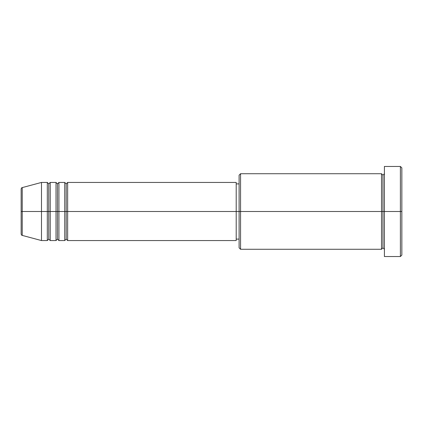 <?xml version="1.0" encoding="UTF-8"?>
<svg xmlns="http://www.w3.org/2000/svg" width="423" height="423" viewBox="0 0 423 423"><rect width="100%" height="100%" fill="white"/><g stroke="black" fill="none" stroke-linecap="round" stroke-linejoin="round"><path stroke-width="0.32" stroke-dasharray="2.12 1.59" d="M21.15 233.993L21.15 211.5L21.15 233.993L21.15 211.5L22.229 211.5L22.229 235.4L22.229 211.5L41.491 211.5L41.491 240.56L41.491 211.5L47.307 211.5L47.307 182.44L47.307 211.5L50.21 211.5L50.21 182.44L50.21 211.5L56.021 211.5L56.021 182.44L56.021 211.5L58.929 211.5L58.929 182.44L58.929 211.5L64.74 211.5L64.74 182.44L64.74 211.5L67.648 211.5L67.648 182.44L67.648 211.5L236.203 211.5L236.203 240.56L236.203 211.5L240.56 211.5L240.56 249.279L240.56 211.5L381.509 211.5L381.509 173.721L381.509 211.5L384.412 211.5L384.412 173.721L384.412 211.5L384.412 173.721L384.412 211.5L401.85 211.5L401.85 255.09L401.85 167.91L401.85 211.5L400.396 211.5L400.396 256.544L400.396 211.5L384.412 211.5L384.412 166.456L384.412 256.544L384.412 173.721L384.412 249.279L384.412 211.5L384.412 249.279L384.412 211.5L384.412 249.279L384.412 211.5L382.958 211.5L382.958 175.175L382.958 247.825L382.958 211.5L381.509 211.5L381.509 249.279M67.648 240.56L67.648 211.5L66.194 211.5L66.194 183.894L66.194 239.106L66.194 211.5L64.74 211.5L64.74 240.56M58.929 240.56L58.929 211.5L57.475 211.5L57.475 183.894L57.475 239.106L57.475 211.5L56.021 211.5L56.021 240.56M50.21 240.56L50.21 211.5L48.756 211.5L48.756 183.894L48.756 239.106L48.756 211.5L47.307 211.5L47.307 240.56M239.106 247.825L239.106 211.5L239.106 247.825M381.509 173.721L381.509 211.5L239.106 211.5L239.106 183.894L239.106 216.888L239.106 175.175L239.106 211.5L236.203 211.5L236.203 239.106L236.203 182.44L236.203 239.106L236.203 183.894L236.203 211.5L67.648 211.5L67.648 182.44M22.229 235.4L22.229 187.601M56.021 182.44L56.021 211.5L50.21 211.5L50.21 182.44M47.307 182.44L47.307 211.5L41.491 211.5L41.491 182.44L41.491 211.5L21.15 211.5L21.15 189.007M400.396 166.456L400.396 211.5L400.396 166.456M240.56 211.5L240.56 173.721L240.56 211.5M239.106 216.888L239.106 239.106L239.106 216.888M64.74 182.44L64.74 211.5L58.929 211.5L58.929 182.44M381.509 211.5L381.509 249.279L381.509 211.5M382.958 211.5L382.958 247.825L382.958 211.5M47.307 211.5L47.307 240.56L47.307 211.5M50.21 211.5L50.21 240.56L50.21 211.5M48.756 211.5L48.756 239.106L48.756 211.5M56.021 211.5L56.021 240.56L56.021 211.5M58.929 211.5L58.929 240.56L58.929 211.5M57.475 211.5L57.475 239.106L57.475 211.5M64.74 211.5L64.74 240.56L64.74 211.5M67.648 211.5L67.648 240.56L67.648 211.5M66.194 211.5L66.194 239.106L66.194 211.5M21.15 211.5L21.15 189.007L21.15 211.5M22.229 211.5L22.229 187.601L22.229 211.5"/><path stroke-width="0.63" d="M21.15 211.5L21.15 233.993C21.425 234.992 21.785 235.458 22.229 235.4L22.229 211.5L22.229 235.4L22.229 211.5L21.15 211.5L21.15 189.007L21.15 211.5L41.491 211.5L22.229 211.5L22.229 187.601C21.785 187.542 21.425 188.008 21.15 189.007L21.15 211.5M384.412 249.279L382.958 247.825L381.509 249.279L381.509 173.721L381.509 211.5L382.958 211.5L382.958 175.175L382.958 211.5L382.958 175.175L382.958 211.5L384.412 211.5L384.412 256.544L384.412 166.456L384.412 211.5L400.396 211.5L400.396 256.544L400.396 211.5L401.85 211.5L401.85 167.91L401.85 255.09L401.85 211.5L240.56 211.5L240.56 249.279L240.56 211.5L236.203 211.5L236.203 240.56L236.203 211.5L67.648 211.5L67.648 182.44L67.648 211.5L66.194 211.5L66.194 183.894L66.194 211.5L64.74 211.5L64.74 182.44L64.74 211.5L58.929 211.5L58.929 182.44L58.929 211.5L57.475 211.5L57.475 183.894L57.475 211.5L56.021 211.5L56.021 182.44L56.021 211.5L50.21 211.5L50.21 182.44L50.21 211.5L48.756 211.5L48.756 183.894L48.756 211.5L47.307 211.5L47.307 182.44L47.307 211.5L41.491 211.5L41.491 240.56L41.491 211.5L47.307 211.5L47.307 182.44L41.491 182.44L41.491 211.5L41.491 182.44L22.229 187.601M67.648 240.56L66.194 239.106L64.74 240.56L64.74 211.5L66.194 211.5L66.194 183.894L66.194 239.106L66.194 211.5L66.194 239.106L66.194 211.5L67.648 211.5L67.648 240.56L236.203 240.56M58.929 240.56L57.475 239.106L56.021 240.56L56.021 211.5L57.475 211.5L57.475 183.894L57.475 239.106L57.475 211.5L57.475 239.106L57.475 211.5L58.929 211.5L58.929 240.56L64.74 240.56M50.21 240.56L48.756 239.106L47.307 240.56L47.307 211.5L48.756 211.5L48.756 183.894L48.756 239.106L48.756 211.5L48.756 239.106L48.756 211.5L50.21 211.5L50.21 240.56L56.021 240.56M47.307 182.44L48.756 183.894L50.21 182.44L50.21 211.5L56.021 211.5L56.021 182.44L57.475 183.894L58.929 182.44L58.929 211.5L64.74 211.5L64.74 182.44L66.194 183.894L67.648 182.44L67.648 211.5L236.203 211.5L236.203 182.44L236.203 211.5L239.106 211.5L239.106 247.825L239.106 175.175L239.106 211.5L381.509 211.5L381.509 173.721L240.56 173.721L240.56 211.5L240.56 173.721L239.106 175.175M400.396 211.5L400.396 166.456L400.396 211.5M381.509 211.5L381.509 249.279L381.509 211.5M382.958 211.5L382.958 247.825L382.958 211.5M47.307 211.5L47.307 240.56L47.307 211.5M50.21 211.5L50.21 240.56L50.21 211.5M56.021 211.5L56.021 240.56L56.021 211.5M58.929 211.5L58.929 240.56L58.929 211.5M64.74 211.5L64.74 240.56L64.74 211.5M67.648 211.5L67.648 240.56L67.648 211.5M381.509 249.279L240.56 249.279L239.106 247.825M384.412 256.544L400.396 256.544L401.85 255.09M381.509 173.721L382.958 175.175L384.412 173.721M239.106 239.106L236.203 239.106M47.307 240.56L41.491 240.56L22.229 235.4M56.021 182.44L50.21 182.44M401.85 167.91L400.396 166.456L384.412 166.456M239.106 183.894L236.203 183.894M236.203 182.44L67.648 182.44M64.74 182.44L58.929 182.44"/></g></svg>
